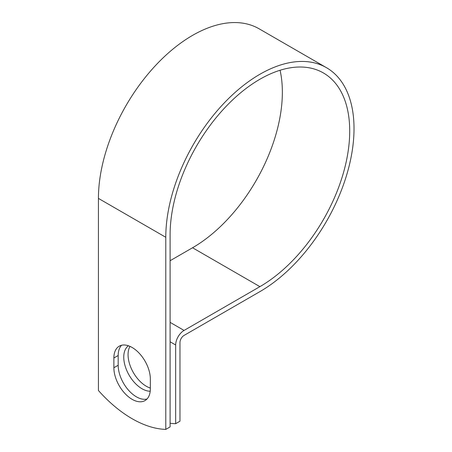 <?xml version="1.0" encoding="UTF-8"?>
<svg xmlns="http://www.w3.org/2000/svg" width="452" height="452" viewBox="0 0 452 452"><rect width="100%" height="100%" fill="white"/><g stroke="black" fill="none" stroke-linecap="round" stroke-linejoin="round"><path stroke-width="0.68" d="M132.108 399.319A25.781 14.888 -120 0 0 145.002 400.596A25.781 14.888 -120 0 0 150.341 388.793L150.341 379.047A25.781 14.888 -120 0 0 139.086 353.102A25.781 14.888 -120 0 0 119.215 346.192A25.781 14.888 -120 0 0 113.876 357.995L113.876 367.742A25.781 14.888 -120 0 0 132.108 399.319M121.554 345.26A25.781 14.888 -120 0 0 118.187 355.504L118.187 365.256A25.781 14.888 -120 0 0 136.419 396.833A25.781 14.888 -120 0 0 146.973 399.037M150.341 388.065A25.781 14.888 60 0 1 146.295 386.251A25.781 14.888 60 0 1 129.984 346.385M150.211 391.229A25.781 14.888 60 0 1 141.99 388.743A25.781 14.888 60 0 1 125.334 366.634A25.781 14.888 60 0 1 128.441 345.78M170.099 423.236A111.13 64.161 -120 0 0 175.664 423.699L175.664 344.989A11.888 6.865 -60 0 1 184.071 330.429L259.906 286.647A127.006 73.326 120 0 0 342.876 174.732A127.006 73.326 120 0 0 323.406 72.958A127.006 73.326 120 0 0 225.537 106.983A127.006 73.326 120 0 0 170.099 234.797L170.099 426.914L165.788 429.4A111.13 64.161 60 0 1 98.429 390.511L98.429 198.4A133.103 76.846 120 0 1 156.533 64.45A133.103 76.846 120 0 1 259.098 28.792L326.457 67.676A133.103 76.846 120 0 0 223.887 103.338A133.103 76.846 120 0 0 165.788 237.289L165.788 429.4M175.664 423.699L179.975 421.207L179.975 342.503A5.791 3.345 -60 0 1 184.071 335.407L259.906 291.625A133.103 76.846 120 0 0 346.859 174.336A133.103 76.846 120 0 0 326.457 67.676M170.099 260.725L192.546 247.764A127.006 73.326 120 0 0 280.065 70.252M175.664 344.989L170.099 341.774M165.788 237.289L98.429 198.4M259.906 286.647L192.546 247.764M184.071 330.429L170.099 322.361M118.187 355.504L113.876 357.995M118.187 365.256L113.876 367.742"/></g></svg>
